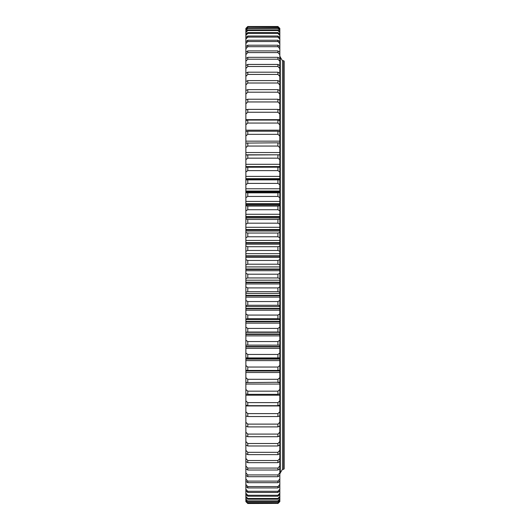 <?xml version="1.0" encoding="UTF-8"?>
<svg xmlns="http://www.w3.org/2000/svg" width="530" height="530" viewBox="0 0 530 530"><rect width="100%" height="100%" fill="white"/><g stroke="black" fill="none" stroke-linecap="round" stroke-linejoin="round"><path stroke-width="0.79" d="M280.31 472.853L282.464 469.328L283.663 469.328L283.663 60.712L282.464 60.712L282.464 469.328L282.464 60.712L280.31 57.187M283.663 60.712L284.14 61.188L284.14 468.851L283.663 469.328M247.775 503.5L277.919 503.401L247.775 503.5L245.86 501.599L245.86 425.934M247.775 426.902L277.919 426.902L277.919 424.119L247.775 424.119L247.775 426.902L245.86 426.113L245.86 416.183L246.761 416.183M245.86 393.704L245.86 416.183M247.775 394.34L245.86 393.896L245.86 384.058L279.833 384.058L279.833 393.896L277.919 394.34L247.775 394.34L247.775 391.167L277.919 391.167L277.919 394.34M245.86 382.15L245.86 384.058M247.775 382.58L245.86 382.249L245.86 372.51L279.833 372.51L279.833 382.249L247.775 382.58L247.775 379.294L277.919 379.294L277.919 382.58M245.86 344.858L245.86 372.51M279.833 345.136L245.86 345.136L245.86 335.881L279.833 335.881L279.833 345.136L247.775 345.116L247.775 341.565L277.919 341.565L277.919 345.116M247.775 167.182L247.775 170.62L277.919 170.62L277.919 167.182L245.86 167.228L245.86 335.881M245.86 179.895L277.919 179.875L277.919 183.4L247.775 183.4L247.775 179.875M247.775 154.813L247.775 158.159L277.919 158.159L277.919 154.813L245.86 154.979L245.86 167.719M247.775 142.809L247.775 146.048L277.919 146.048L277.919 142.809L245.86 143.093L245.86 155.23M247.775 99.229L247.775 101.952L277.919 101.952L277.919 99.229L247.775 99.229L245.86 99.978L245.86 143.405M247.775 89.623L247.775 92.194L277.919 92.194L277.919 89.623L247.775 89.623L245.86 90.484L245.86 100.091M245.86 28.415L247.775 26.5L277.919 26.5L247.775 26.513L245.86 28.415L245.86 91.107M279.833 28.415L277.919 26.5L279.833 28.434L279.833 91.107M277.919 89.623L279.833 90.484L279.833 100.091M277.919 99.229L279.833 99.978L279.833 143.405M277.919 142.809L279.833 143.093L279.833 155.23M277.919 154.813L279.833 154.979L279.833 167.719M277.919 167.182L279.833 167.228L279.833 335.881M279.833 179.895L277.919 179.875M279.833 344.858L279.833 372.51M279.833 382.15L279.833 384.058M279.833 393.704L279.833 426.113L277.919 426.902M279.833 425.934L279.833 501.599L277.919 503.5M247.775 26.831L277.919 27.063L247.775 26.831L245.86 28.706M279.833 28.706L277.919 26.831M277.919 27.063L279.833 29.017M245.86 29.017L247.775 27.063M247.775 27.957L277.919 27.957L277.919 28.401L247.775 28.401L247.775 27.957L245.86 29.773M279.833 29.773L277.919 27.957M277.919 28.401L279.833 30.389M245.86 30.389L247.775 28.401M247.775 29.865L277.919 29.865L277.919 30.521L247.775 30.521L247.775 29.865L245.86 31.621M279.833 31.621L277.919 29.865M277.919 30.521L279.833 32.535M245.86 32.535L247.775 30.521M247.775 32.555L277.919 32.555L277.919 33.43L247.775 33.43L247.775 32.555L245.86 34.238M279.833 34.238L277.919 32.555M277.919 33.43L279.833 35.457M245.86 35.457L247.775 33.43M247.775 36.02L277.919 36.02L277.919 37.1L247.775 37.1L247.775 36.02L245.86 37.63M279.833 37.63L277.919 36.02M277.919 37.1L279.833 39.134M245.86 39.134L247.775 37.1M247.775 40.24L277.919 40.24L277.919 41.532L247.775 41.532L247.775 40.24L245.86 41.777M279.833 41.777L277.919 40.24M277.919 41.532L279.833 43.566M245.86 43.566L247.775 41.532M247.775 45.216L277.919 45.216L277.919 46.7L247.775 46.7L247.775 45.216L245.86 46.666M279.833 46.666L277.919 45.216M277.919 46.7L279.833 48.733M245.86 48.733L247.775 46.7M247.775 50.913L277.919 50.913L277.919 52.596L247.775 52.596L247.775 50.913L245.86 52.278M279.833 52.278L277.919 50.913M277.919 52.596L279.833 54.623M245.86 54.623L247.775 52.596M247.775 57.326L277.919 57.326L277.919 59.201L247.775 59.201L247.775 57.326L245.86 58.591M279.833 58.591L277.919 57.326M277.919 59.201L279.833 61.208M245.86 61.208L247.775 59.201M247.775 64.428L277.919 64.428L277.919 66.489L247.775 66.489L247.775 64.428L245.86 65.601M279.833 65.601L277.919 64.428M277.919 66.489L279.833 68.469M245.86 68.469L247.775 66.489M247.775 72.193L277.919 72.193L277.919 74.432L247.775 74.432L247.775 72.193L245.86 73.266M279.833 73.266L277.919 72.193M277.919 74.432L279.833 76.386M245.86 76.386L247.775 74.432M247.775 80.606L277.919 80.606L277.919 83.011L247.775 83.011L247.775 80.606L245.86 81.574M279.833 81.574L277.919 80.606M277.919 83.011L279.833 84.926M245.86 84.926L247.775 83.011M277.919 92.194L279.833 94.068M245.86 94.068L247.775 92.194M277.919 101.952L279.833 103.774M245.86 103.774L247.775 101.952M247.775 109.385L277.919 109.385L277.919 112.254L247.775 112.254L247.775 109.385L245.86 110.021M279.833 110.021L277.919 109.385M277.919 112.254L279.833 114.016M245.86 114.016L247.775 112.254M247.775 120.058L277.919 120.058L277.919 123.059L247.775 123.059L247.775 120.058L245.86 120.575M279.833 120.575L277.919 120.058M277.919 123.059L279.833 124.762M245.86 124.762L247.775 123.059M247.775 131.208L277.919 131.208L277.919 134.335L247.775 134.335L247.775 131.208L245.86 131.612M279.833 131.612L277.919 131.208M277.919 134.335L279.833 135.971M245.86 135.971L247.775 134.335M277.919 146.048L279.833 147.612M245.86 147.612L247.775 146.048M277.919 158.159L279.833 159.643M245.86 159.643L247.775 158.159M277.919 170.62L279.833 172.025M245.86 172.025L247.775 170.62M277.919 183.4L279.833 184.712M245.86 184.712L247.775 183.4M247.775 192.854L277.919 192.854L277.919 196.444L247.775 196.444L247.775 192.854L245.86 192.662M279.833 192.662L277.919 192.854M277.919 196.444L279.833 197.67M245.86 197.67L247.775 196.444M247.775 206.071L277.919 206.071L277.919 209.721L247.775 209.721L247.775 206.071L245.86 205.759M279.833 205.759L277.919 206.071M277.919 209.721L279.833 210.847M245.86 210.847L247.775 209.721M247.775 219.48L277.919 219.48L277.919 223.176L247.775 223.176L247.775 219.48L245.86 219.049M279.833 219.049L277.919 219.48M277.919 223.176L279.833 224.203M245.86 224.203L247.775 223.176M247.775 233.048L277.919 233.048L277.919 236.777L247.775 236.777L247.775 233.048L245.86 232.498M279.833 232.498L277.919 233.048M277.919 236.777L279.833 237.698M245.86 237.698L247.775 236.777M247.775 246.715L277.919 246.715L277.919 250.471L247.775 250.471L247.775 246.715L245.86 246.052M279.833 246.052L277.919 246.715M277.919 250.471L279.833 251.286M245.86 251.286L247.775 250.471M247.775 260.449L277.919 260.449L277.919 264.212L247.775 264.212L247.775 260.449L245.86 259.673M279.833 259.673L277.919 260.449M277.919 264.212L279.833 264.921M245.86 264.921L247.775 264.212M247.775 274.195L277.919 274.195L277.919 277.952L247.775 277.952L247.775 274.195L245.86 273.314M279.833 273.314L277.919 274.195M277.919 277.952L279.833 278.548M245.86 278.548L247.775 277.952M247.775 287.909L277.919 287.909L277.919 291.652L247.775 291.652L247.775 287.909L245.86 286.922M279.833 286.922L277.919 287.909M277.919 291.652L279.833 292.136M245.86 292.136L247.775 291.652M247.775 301.55L277.919 301.55L277.919 305.267L247.775 305.267L247.775 301.55L245.86 300.457M279.833 300.457L277.919 301.55M277.919 305.267L279.833 305.631M245.86 305.631L247.775 305.267M247.775 315.072L277.919 315.072L277.919 318.742L247.775 318.742L247.775 315.072L245.86 313.873M279.833 313.873L277.919 315.072M277.919 318.742L279.833 318.994M245.86 318.994L247.775 318.742M247.775 328.421L277.919 328.421L277.919 332.038L247.775 332.038L247.775 328.421L245.86 327.129M279.833 327.129L277.919 328.421M277.919 332.038L279.833 332.177M245.86 332.177L247.775 332.038M279.833 340.18L277.919 341.565M247.775 341.565L245.86 340.18M245.86 345.136L247.775 345.116M247.775 354.451L277.919 354.451L277.919 357.929L247.775 357.929L247.775 354.451L245.86 352.98M279.833 352.98L277.919 354.451M277.919 357.929L279.833 357.829M245.86 357.829L247.775 357.929M247.775 367.045L277.919 367.045L277.919 370.43L247.775 370.43L247.775 367.045L245.86 365.488M279.833 365.488L277.919 367.045M277.919 370.43L279.833 370.212M245.86 370.212L247.775 370.43M279.833 377.665L277.919 379.294M247.775 379.294L245.86 377.665M279.833 389.464L277.919 391.167M247.775 391.167L245.86 389.464M247.775 402.621L277.919 402.621L277.919 405.675L247.775 405.675L247.775 402.621L245.86 400.852M279.833 400.852L277.919 402.621M277.919 405.675L279.833 405.112M245.86 405.112L247.775 405.675M247.775 413.612L277.919 413.612L277.919 416.54L247.775 416.54L247.775 413.612L245.86 411.79M279.833 411.79L277.919 413.612M277.919 416.54L279.833 415.865M245.86 415.865L247.775 416.54M279.833 422.238L277.919 424.119M247.775 424.119L245.86 422.238M247.775 434.09L277.919 434.09L277.919 436.72L247.775 436.72L247.775 434.09L245.86 432.162M279.833 432.162L277.919 434.09M277.919 436.72L279.833 435.832M245.86 435.832L247.775 436.72M247.775 443.504L277.919 443.504L277.919 445.975L247.775 445.975L247.775 443.504L245.86 441.53M279.833 441.53L277.919 443.504M277.919 445.975L279.833 444.981M245.86 444.981L247.775 445.975M247.775 452.322L277.919 452.322L277.919 454.627L247.775 454.627L247.775 452.322L245.86 450.315M279.833 450.315L277.919 452.322M277.919 454.627L279.833 453.528M245.86 453.528L247.775 454.627M247.775 460.517L277.919 460.517L277.919 462.65L247.775 462.65L247.775 460.517L245.86 458.483M279.833 458.483L277.919 460.517M277.919 462.65L279.833 461.458M245.86 461.458L247.775 462.65M247.775 468.069L277.919 468.069L277.919 470.017L247.775 470.017L247.775 468.069L245.86 466.009M279.833 466.009L277.919 468.069M277.919 470.017L279.833 468.725M245.86 468.725L247.775 470.017M247.775 474.94L277.919 474.94L277.919 476.702L247.775 476.702L247.775 474.94L245.86 472.866M279.833 472.866L277.919 474.94M277.919 476.702L279.833 475.324M245.86 475.324L247.775 476.702M247.775 481.114L277.919 481.114L277.919 482.678L247.775 482.678L247.775 481.114L245.86 479.034M279.833 479.034L277.919 481.114M277.919 482.678L279.833 481.22M245.86 481.22L247.775 482.678M247.775 486.573L277.919 486.573L277.919 487.938L247.775 487.938L247.775 486.573L245.86 484.493M279.833 484.493L277.919 486.573M277.919 487.938L279.833 486.401M245.86 486.401L247.775 487.938M247.775 491.297L277.919 491.297L277.919 492.456L247.775 492.456L247.775 491.297L245.86 489.223M279.833 489.223L277.919 491.297M277.919 492.456L279.833 490.84M245.86 490.84L247.775 492.456M247.775 495.265L277.919 495.265L277.919 496.219L247.775 496.219L247.775 495.265L245.86 493.205M279.833 493.205L277.919 495.265M277.919 496.219L279.833 494.536M245.86 494.536L247.775 496.219M247.775 498.472L277.919 498.472L277.919 499.214L247.775 499.214L247.775 498.472L245.86 496.431M279.833 496.431L277.919 498.472M277.919 499.214L279.833 497.465M245.86 497.465L247.775 499.214M247.775 500.903L277.919 500.903L277.919 501.426L247.775 501.426L245.86 498.882M279.833 498.882L277.919 500.903M277.919 501.426L279.833 499.624M245.86 499.624L247.775 501.426M247.775 502.546L277.919 502.546L247.775 502.857L245.86 500.565M279.833 500.565L277.919 502.546M277.919 502.857L279.833 501.002M245.86 501.002L247.775 502.857M279.833 501.459L277.919 503.401M247.775 503.401L245.86 501.459M245.86 370.596L279.833 370.596M245.86 358.697L279.833 358.697M245.86 346.488L279.833 346.488M245.86 333.999L279.833 333.999M245.86 319.484L279.833 319.484M245.86 321.286L279.833 321.286M245.86 306.512L279.833 306.512M245.86 308.387L279.833 308.387M245.86 293.395L279.833 293.395M245.86 295.349L279.833 295.349M245.86 280.191L279.833 280.191M245.86 282.205L279.833 282.205M245.86 266.928L279.833 266.928M245.86 269.002L279.833 269.002M245.86 253.665L279.833 253.665M245.86 255.785L279.833 255.785M245.86 240.435L279.833 240.435M245.86 242.601L279.833 242.601M245.86 227.29L279.833 227.29M245.86 229.497L279.833 229.497M245.86 214.272L279.833 214.272M245.86 216.505L279.833 216.505M245.86 201.42L279.833 201.42M245.86 203.672L279.833 203.672M245.86 188.779L279.833 188.779M245.86 191.045L279.833 191.045M245.86 176.391L279.833 176.391M245.86 178.663L279.833 178.663M245.86 164.3L279.833 164.3M245.86 166.572L279.833 166.572M245.86 152.541L279.833 152.541M245.86 154.806L279.833 154.806M245.86 141.152L279.833 141.152M245.86 130.181L279.833 130.181M245.86 119.654L279.833 119.654M245.86 109.611L247.066 109.611M278.628 109.611L279.833 109.611M280.257 472.939L280.257 57.101M278.932 416.183L279.833 416.183M245.86 405.934L279.833 405.934M245.86 395.214L279.833 395.214M245.86 382.554L247.623 382.554M278.071 382.554L279.833 382.554M245.86 371.02L279.833 371.02M245.86 359.128L279.833 359.128M245.86 360.605L279.833 360.605M245.86 346.931L279.833 346.931M245.86 348.382L279.833 348.382M245.86 334.456L279.833 334.456M245.86 321.75L279.833 321.75M245.86 323.148L279.833 323.148M245.86 308.857L279.833 308.857M245.86 310.222L279.833 310.222M245.86 295.82L279.833 295.82M245.86 297.138L279.833 297.138M245.86 282.682L279.833 282.682M245.86 283.954L279.833 283.954M245.86 269.478L279.833 269.478M245.86 270.711L279.833 270.711M245.86 256.268L279.833 256.268M245.86 257.441L279.833 257.441M245.86 243.084L279.833 243.084M245.86 244.198L279.833 244.198M245.86 229.974L279.833 229.974M245.86 231.027L279.833 231.027M245.86 216.975L279.833 216.975M245.86 217.969L279.833 217.969M245.86 204.136L279.833 204.136M245.86 205.064L279.833 205.064M245.86 191.502L279.833 191.502M245.86 192.357L279.833 192.357M245.86 179.114L279.833 179.114M245.86 167.01L279.833 167.01M245.86 332.31L279.833 332.31M279.833 179.769L245.86 179.769M279.833 473.634L280.31 473.158L280.31 56.882L279.833 56.405"/></g></svg>

